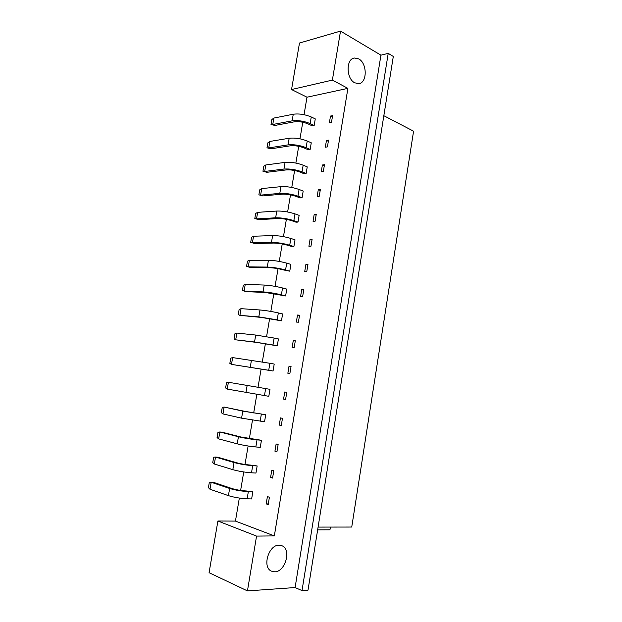 <?xml version="1.0" encoding="UTF-8"?>
<svg xmlns="http://www.w3.org/2000/svg" width="622" height="622" viewBox="0 0 622 622"><rect width="100%" height="100%" fill="white"/><g stroke="black" fill="none" stroke-linecap="round" stroke-linejoin="round"><path stroke-width="0.93" d="M279.107 545.175C268.704 544.631 261.901 567.163 271.363 571.128L274.745 571.828C285.366 571.89 291.601 549.444 282.069 545.782L279.107 545.175M358.707 58.88L354.353 58.017C345.801 58.872 346.174 78.838 354.789 82.827L358.785 83.62C367.369 82.975 367.33 63.25 358.707 58.88M332.373 80.106L291.547 89.537L299.485 43.027L340.522 31.1L332.373 80.106L347.9 88.363L306.996 97.203L304.041 114.681M380.936 55.171L295.1 587.549L302.02 590.589L388.221 53.375L380.936 55.171L340.522 31.1M388.221 53.375L393.306 56.446L308.014 590.146L302.02 590.589M295.1 587.549L247.447 590.9L209.078 572.699L217.902 521.003L256.559 536.094L247.447 590.9M317.648 529.866L329.955 529.812L330.391 527.075M318.091 527.091L351.741 527.044L413.576 131.203L383.836 115.708M239.33 498.059L235.443 521.096L274.341 535.9L347.9 88.363M274.341 535.9L256.559 536.094M302.766 122.239L299.967 138.807M298.7 146.318L295.878 163.065M294.618 170.521L291.757 187.455M290.505 194.865L287.621 211.978M286.377 219.333L283.453 236.632M282.225 243.941L279.27 261.427M278.05 268.681L275.064 286.353M273.851 293.561L270.834 311.42M269.629 318.573L266.581 336.626M265.384 343.725L262.297 361.973M261.108 369.009L258.006 387.42M256.808 394.511L253.69 412.954M252.478 420.177L249.36 438.634M248.116 445.99L244.998 464.455M243.738 471.95L240.621 490.416M306.996 97.203L291.547 89.537M235.443 521.096L217.902 521.003M267.406 496.589L266.193 503.882L268.191 504.559L269.404 497.242L267.406 496.589M252.827 491.784L246.436 490.983C241.173 490.672 236.368 489.864 232.029 488.558L213.564 482.377L211.185 482.268L229.635 488.457C235.264 490.159 241.499 491.209 248.341 491.621L252.827 491.784L251.63 498.93L247.136 498.797C240.286 498.432 234.043 497.375 228.414 495.633L209.987 489.234L208.424 487.656L209.35 482.307L211.185 482.268L209.987 489.234M271.775 470.209L270.578 477.463L272.576 478.069L273.781 470.792L271.775 470.209M257.15 465.956L250.783 465.108C245.558 464.665 240.768 463.864 236.422 462.698L217.887 457.232L215.523 457.061L234.043 462.535C239.688 464.059 245.908 465.101 252.695 465.66L257.15 465.956L255.961 473.062L251.498 472.798C244.695 472.277 238.475 471.235 232.83 469.664L214.326 463.996L212.755 462.527L213.673 457.201L215.523 457.061L214.326 463.996M276.129 443.984L274.932 451.191L276.938 451.72L278.135 444.489L276.129 443.984M261.45 440.267L240.784 436.978L222.178 432.22L219.838 431.995L238.428 436.753C244.081 438.098 250.285 439.132 257.034 439.855L261.45 440.267L260.268 447.335L255.836 446.954C249.08 446.277 242.875 445.243 237.223 443.844L218.649 438.883L217.062 437.53L217.972 432.236L219.838 431.995L218.649 438.883M280.452 417.898L279.262 425.075L281.276 425.526L282.466 418.334L280.452 417.898M265.734 414.726L245.13 411.406L224.13 407.06L242.782 411.119L265.734 414.726L264.552 421.755L241.585 418.171L222.948 413.918L221.346 412.674L222.256 407.402L224.13 407.06L222.948 413.918M284.752 391.969L283.57 399.099L285.591 399.479L286.773 392.334L284.752 391.969M269.987 389.325L228.398 382.258L269.987 389.325L268.813 396.307L227.224 389.084L225.607 387.949L226.509 382.709L228.398 382.258L227.224 389.084M289.028 366.179L287.854 373.27L289.875 373.581L291.057 366.475L289.028 366.179L291.042 366.545M273.05 371.007L274.216 364.064L269.894 363.279L268.72 370.261L273.05 371.007L231.477 364.383L268.72 370.261M293.281 340.537L292.107 347.589L294.144 347.83L295.31 340.755L293.281 340.537L295.279 340.965M277.264 345.848L278.423 338.936L274.131 338.041L272.965 344.985L277.264 345.848L256.832 342.45L235.707 339.814L254.538 341.991L272.965 344.985M297.503 315.043L296.344 322.056L298.381 322.219L299.547 315.191L297.503 315.043L299.493 315.517M281.455 320.828L282.606 313.954L278.345 312.936L277.187 319.84L281.455 320.828L261.084 317.399L239.913 315.377L258.806 316.878L277.187 319.84M301.709 289.681L300.55 296.655L302.603 296.756L303.761 289.759L301.709 289.681L303.684 290.217M285.622 295.94L286.765 289.106L282.543 287.97L281.385 294.836L285.622 295.94L265.314 292.488L246.343 291.64L244.096 291.073L263.052 291.905C268.782 292.286 274.893 293.265 281.385 294.836M305.892 264.467L304.741 271.402L306.794 271.433L307.944 264.474L305.892 264.467L307.851 265.058M289.766 271.184L290.909 264.389L286.711 263.145L285.56 269.971L289.766 271.184L283.609 269.948C278.64 268.626 273.944 267.88 269.52 267.709L250.487 267.522L248.256 266.892L267.273 267.063C273.019 267.289 279.115 268.253 285.56 269.971M310.051 239.392L308.909 246.289L310.961 246.25L312.104 239.33L310.051 239.392L311.987 240.038M293.887 246.569L295.022 239.812L290.855 238.451L289.72 245.239L293.887 246.569L291.928 246.607L287.753 245.286C282.816 243.855 278.135 243.116 273.703 243.062L254.616 243.529L250.697 242.331L251.576 237.262L253.535 236.236L272.63 235.575C278.384 235.598 284.464 236.554 290.855 238.451M314.18 214.45L313.045 221.308L315.113 221.207L316.248 214.326L314.18 214.45L316.108 215.15M297.992 222.085L299.12 215.36L294.983 213.89L293.848 220.647L297.992 222.085L296.018 222.186L291.881 220.748C286.975 219.216 282.31 218.485 277.871 218.555L258.713 219.659L254.802 218.516L255.673 213.47L257.64 212.351L276.798 211.045C282.567 210.905 288.624 211.853 294.983 213.89M318.293 189.656L317.166 196.474L319.234 196.303L320.369 189.461L318.293 189.656L320.206 190.41M302.067 197.734L303.186 191.047L299.081 189.469L297.954 196.187L302.067 197.734L300.092 197.905L295.979 196.358C291.112 194.709 286.454 193.986 282.007 194.181L262.795 195.922L258.884 194.818L259.755 189.796L261.73 188.59L280.95 186.647C286.726 186.351 292.768 187.292 299.081 189.469M322.383 164.985L321.263 171.773L323.331 171.532L324.459 164.729L322.383 164.985L324.287 165.794M306.125 173.515L307.237 166.867L303.163 165.172L302.043 171.851L306.125 173.515L304.142 173.748L300.061 172.084C295.225 170.342 290.575 169.619 286.12 169.93L266.854 172.31L262.95 171.252L263.814 166.253L265.804 164.962L285.078 162.381C290.863 161.93 296.888 162.863 303.163 165.172M326.449 140.455L325.337 147.204L327.413 146.901L328.533 140.137L326.449 140.455L328.338 141.318M310.16 149.428L311.264 142.811L307.221 141.007L306.11 147.655L310.16 149.428L308.17 149.715L304.119 147.95C299.314 146.1 294.68 145.392 290.217 145.82L270.889 148.821L266.993 147.803L267.849 142.835L269.847 141.451L289.176 138.247C294.976 137.641 300.994 138.566 307.221 141.007M330.5 116.065L329.388 122.775L331.472 122.402L332.583 115.676L330.5 116.065L332.366 116.975M314.172 125.465L315.276 118.888L311.257 116.975L310.145 123.591L314.172 125.465L312.182 125.823L308.154 123.949C303.38 121.99 298.762 121.29 294.284 121.834L274.908 125.45L271.005 124.478L271.861 119.533L273.874 118.063L293.257 114.238C299.065 113.484 305.068 114.401 311.257 116.975M283.57 399.099L285.607 399.394M279.262 425.075L281.315 425.308M274.932 451.191L277 451.37M270.578 477.463L272.661 477.579M266.193 503.882L268.3 503.937M273.874 118.063L272.763 124.493L292.138 120.839C297.946 120.132 303.948 121.041 310.145 123.591M271.005 124.478L272.763 124.493L274.908 125.45M269.847 141.451L268.735 147.919L288.048 144.879C293.848 144.32 299.866 145.245 306.11 147.655M266.993 147.803L270.889 148.821M265.804 164.962L264.684 171.462L283.943 169.052C289.728 168.648 295.761 169.581 302.043 171.851M262.95 171.252L266.854 172.31M257.64 212.351L256.513 218.921L275.655 217.793C281.416 217.7 287.481 218.649 293.848 220.647M254.802 218.516L258.713 219.659M249.399 260.253L248.256 266.892L246.576 266.278L247.455 261.178L249.399 260.253L268.44 260.245C274.178 260.424 280.273 261.388 286.711 263.145M241.064 308.667L239.913 315.377L238.257 314.561L239.143 309.398L241.064 308.667L259.98 309.981C265.703 310.487 271.822 311.466 278.345 312.936M261.73 188.59L260.61 195.129L279.807 193.356C285.584 193.108 291.632 194.048 297.954 196.187M258.884 194.818L262.795 195.922M253.535 236.236L252.392 242.844L271.48 242.362C277.225 242.424 283.305 243.381 289.72 245.239M250.697 242.331L254.616 243.529M245.247 284.394L244.096 291.073L242.424 290.357L243.311 285.226L245.247 284.394L264.218 285.047C269.948 285.381 276.059 286.361 282.543 287.97M236.865 333.065L235.707 339.814L234.059 338.889L234.953 333.703L236.865 333.065L255.72 335.056L274.131 338.041M232.644 357.596L231.477 364.383L229.845 363.349L230.746 358.14L232.644 357.596L269.894 363.279M293.257 114.238L292.138 120.839M289.176 138.247L288.048 144.879M285.078 162.381L283.943 169.052M276.798 211.045L275.655 217.793M268.44 260.245L267.273 267.063M259.98 309.981L258.806 316.878M280.95 186.647L279.807 193.356M272.63 235.575L271.48 242.362M264.218 285.047L263.052 291.905M255.72 335.056L254.538 341.991M251.428 360.27L250.246 367.244M242.782 411.119L241.585 418.171M261.341 414.19L260.159 421.249M234.043 462.535L232.83 469.664M252.695 465.66L251.498 472.798M247.121 385.624L245.923 392.637M265.633 388.664L264.451 395.685M238.428 436.753L237.223 443.844M257.034 439.855L255.836 446.954M229.635 488.457L228.414 495.633M248.341 491.621L247.136 498.797M353.599 58.211L354.353 58.017M281.323 545.486L282.069 545.782"/></g></svg>
